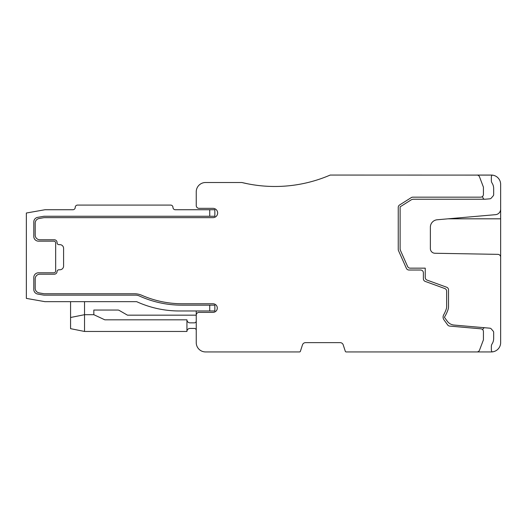 <?xml version="1.0" encoding="UTF-8"?>
<svg xmlns="http://www.w3.org/2000/svg" width="527" height="527" viewBox="0 0 527 527"><rect width="100%" height="100%" fill="white"/><g stroke="black" fill="none" stroke-linecap="round" stroke-linejoin="round"><path stroke-width="0.79" d="M247.604 183.785L241.853 182.513L205.55 182.513A9.308 9.308 0 0 0 196.242 191.821L196.242 205.55A2.793 2.793 0 0 0 199.035 208.343L213 208.343A4.657 4.657 0 0 1 217.651 213A4.657 4.657 0 0 1 213 217.651L44.439 217.651A4.657 4.657 0 0 0 43.629 217.723L39.038 218.534A4.657 4.657 0 0 0 35.19 223.119L35.19 235.108A4.657 4.657 0 0 0 39.848 239.759L54.281 239.759A2.793 2.793 0 0 1 57.068 242.552L57.068 242.782A1.864 1.864 0 0 0 58.932 244.647L59.861 244.647A3.722 3.722 0 0 1 63.589 248.369L63.589 266.056A3.722 3.722 0 0 1 59.861 269.778L58.932 269.778A1.864 1.864 0 0 0 57.074 271.55A2.793 2.793 0 0 1 54.281 274.205L39.848 274.205A4.657 4.657 0 0 0 35.19 278.862L35.19 288.289A4.657 4.657 0 0 0 39.038 292.874L43.629 293.684A4.657 4.657 0 0 0 44.439 293.756L134.385 293.756A18.616 18.616 0 0 1 141.842 295.311A100.98 100.98 0 0 0 182.276 303.763L213 303.763A4.308 4.308 0 0 1 217.302 308.064A4.308 4.308 0 0 1 213 312.373L199.035 312.373A2.793 2.793 0 0 0 196.242 315.166L196.242 342.629A9.308 9.308 0 0 0 205.55 351.937L299.501 351.937A0.929 0.929 0 0 0 300.39 351.292L302.472 344.882A3.261 3.261 0 0 1 305.568 342.629L340.119 342.629A3.261 3.261 0 0 1 343.222 344.882L345.304 351.292A0.929 0.929 0 0 0 346.186 351.937L491.342 351.937A9.308 9.308 0 0 0 500.65 342.629L500.65 305.858M343.117 344.559L345.304 351.292L343.117 344.559M491.342 351.937L476.909 351.937A2.793 2.793 0 0 0 479.524 350.132L483.43 339.836L483.43 331.595A2.793 2.793 0 0 0 480.881 328.815L449.689 326.088A2.793 2.793 0 0 1 447.673 324.942L443.965 319.836A4.657 4.657 0 0 1 443.681 314.803A33.511 33.511 0 0 0 446.264 309.046A7.45 7.45 0 0 0 446.659 306.648L446.659 291.167A2.793 2.793 0 0 0 444.821 288.539L425.223 281.411A2.793 2.793 0 0 1 423.385 278.783L423.385 272.808A2.793 2.793 0 0 0 420.592 270.015L408.945 270.015A2.793 2.793 0 0 1 406.396 268.362L398.491 250.608A2.793 2.793 0 0 1 398.247 249.475L398.247 207.361A2.793 2.793 0 0 1 399.552 204.996L411.284 197.605A2.793 2.793 0 0 1 412.773 197.17L480.637 197.17A2.793 2.793 0 0 0 483.43 194.377L483.43 187.164L479.524 176.868A2.793 2.793 0 0 0 476.909 175.063L491.342 175.063A9.308 9.308 0 0 1 492.225 175.102A2.793 2.793 0 0 0 491.342 177.144L491.342 180.57A4.657 4.657 0 0 0 492.066 183.067A10.237 10.237 0 0 1 493.667 188.561L493.667 194.615A1.864 1.864 0 0 1 493.213 195.833L491.19 198.165A1.864 1.864 0 0 1 489.945 198.804L484.959 199.239A1.864 1.864 0 0 1 483.042 198.02L482.482 196.472M205.55 182.513L210.668 182.513L205.55 182.513M197.203 187.704L197.487 187.164M199.885 184.437L200.899 183.758M214.858 310.976L209.739 310.976L214.858 310.976L214.858 305.159L181.743 305.159A102.403 102.403 0 0 1 139.385 295.983A9.308 9.308 0 0 0 135.531 295.153L44.716 295.153A9.308 9.308 0 0 1 43.109 295.008L37.641 294.046A4.657 4.657 0 0 1 33.8 289.461L33.8 277.465A4.657 4.657 0 0 1 38.451 272.808L53.813 272.808A1.864 1.864 0 0 0 55.671 270.95L55.671 243.019A1.864 1.864 0 0 0 53.813 241.155L38.451 241.155A4.657 4.657 0 0 1 33.8 236.504L33.8 221.946A4.657 4.657 0 0 1 37.641 217.361L43.115 216.399A9.308 9.308 0 0 1 44.723 216.254L209.739 216.254L209.739 209.739L214.858 209.739L214.858 216.254L209.739 216.254M500.65 342.629L500.65 257.15A2.793 2.793 0 0 0 497.903 254.357L434.94 253.256A4.657 4.657 0 0 1 430.368 248.606L430.368 227.196A7.45 7.45 0 0 1 437.166 219.772L495.551 214.667A5.586 5.586 0 0 0 500.65 209.1L500.65 184.371L500.65 218.817L448.128 218.817M500.65 264.429L500.65 268.157M196.242 315.166L127.462 315.166L119.24 310.423A2.793 2.793 0 0 0 117.844 310.047L93.839 310.047L117.844 310.047L93.839 310.047L93.839 314.698L104.82 319.823L186.933 319.823A3.024 3.024 0 0 0 189.957 322.847L194.377 322.847A1.864 1.864 0 0 0 196.242 320.983M84.531 301.668L84.531 331.457L186.933 331.457A3.024 3.024 0 0 1 189.957 328.433A3.024 3.024 0 0 0 186.933 331.457A3.024 3.024 0 0 1 189.957 328.433A3.024 3.024 0 0 0 186.933 331.457L186.933 319.823M175.293 209.739A2.325 2.325 0 0 1 172.968 207.414A2.325 2.325 0 0 0 175.293 209.739A2.325 2.325 0 0 1 172.968 207.414A2.325 2.325 0 0 0 175.293 209.739L209.739 209.739M170.643 205.082L77.548 205.082A2.325 2.325 0 0 0 75.223 207.414A2.325 2.325 0 0 1 72.897 209.739A2.325 2.325 0 0 0 75.223 207.414A2.325 2.325 0 0 1 77.548 205.082A2.325 2.325 0 0 0 75.223 207.414A2.325 2.325 0 0 1 72.897 209.739A2.325 2.325 0 0 0 75.223 207.414A2.325 2.325 0 0 1 77.548 205.082L170.643 205.082A2.325 2.325 0 0 1 172.968 207.414M205.55 351.937L299.501 351.937L205.55 351.937M407.608 266.497L400.355 250.206A2.793 2.793 0 0 1 400.112 249.073A2.793 2.793 0 0 0 400.355 250.206L400.112 249.073A2.793 2.793 0 0 0 400.355 250.206L407.608 266.497A2.793 2.793 0 0 0 410.158 268.157L425.243 268.157L425.243 277.479A2.793 2.793 0 0 0 427.081 280.107L446.679 287.241A2.793 2.793 0 0 1 448.517 289.863L448.517 306.648A9.308 9.308 0 0 1 448.022 309.645A35.375 35.375 0 0 1 444.386 317.247L447.298 321.253A9.308 9.308 0 0 0 454.017 325.054L484.827 327.748A1.864 1.864 0 0 0 483.042 328.98L482.752 329.777M241.853 182.513A139.635 139.635 0 0 0 330.198 175.063L492.225 175.102A9.308 9.308 0 0 1 500.65 184.371M119.24 310.423A2.793 2.793 0 0 0 117.844 310.047A2.793 2.793 0 0 1 119.24 310.423A2.793 2.793 0 0 0 117.844 310.047L93.839 310.047M196.242 342.629L196.242 310.976M72.897 209.739L44.966 209.739L26.35 213.02L26.35 298.387L44.966 301.668L136.664 301.668A102.403 102.403 0 0 0 179.325 310.976L209.739 310.976L209.739 305.159M484.827 327.754A1.864 1.864 0 0 1 484.959 327.761L489.945 328.196A1.864 1.864 0 0 1 491.19 328.835L493.213 331.167A1.864 1.864 0 0 1 493.667 332.385L493.667 338.439A10.237 10.237 0 0 1 492.066 343.933A4.657 4.657 0 0 0 491.342 346.43L491.342 349.856A2.793 2.793 0 0 0 492.225 351.898M483.042 328.98A1.864 1.864 0 0 1 484.959 327.761M400.112 249.073L400.112 206.847L411.047 199.957A4.657 4.657 0 0 1 413.53 199.239L484.629 199.239M196.242 330.291A1.864 1.864 0 0 0 194.377 328.433L189.957 328.433M500.65 257.44L500.65 218.817M93.839 314.698L84.531 314.698L70.565 317.491L70.565 301.668M70.565 317.491L70.565 328.664L84.531 331.457"/></g></svg>
